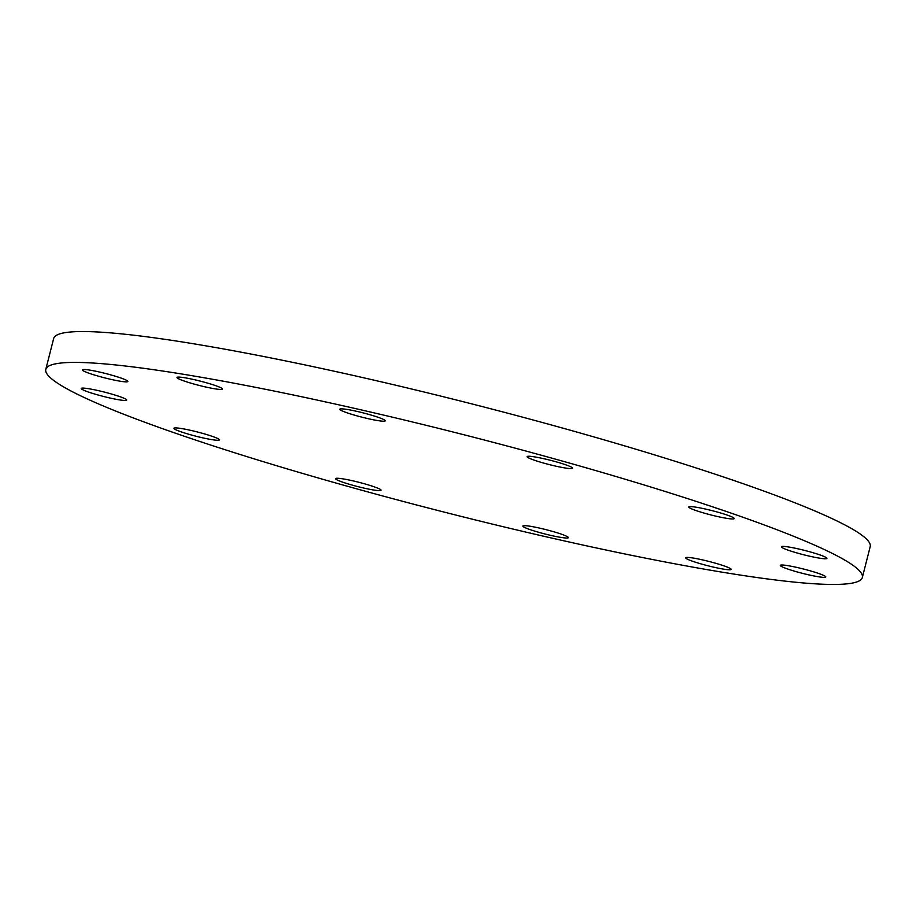 <?xml version="1.0" encoding="UTF-8"?>
<svg xmlns="http://www.w3.org/2000/svg" width="916" height="916" viewBox="0 0 916 916"><rect width="100%" height="100%" fill="white"/><g stroke="black" fill="none" stroke-linecap="round" stroke-linejoin="round"><path stroke-width="1.37" d="M212.833 436.554A23.461 2.221 14.3 0 1 219.382 439.886A23.461 2.221 14.3 0 1 205.035 438.34A23.461 2.221 14.3 0 1 180.463 431.608A23.461 2.221 14.3 0 1 173.903 428.287A23.461 2.221 14.3 0 1 188.261 429.833A23.461 2.221 14.3 0 1 212.833 436.554M364.316 483.751A23.461 2.221 14.3 0 1 381.033 490.232A23.461 2.221 14.3 0 1 352.271 485.125A23.461 2.221 14.3 0 1 335.554 478.644A23.461 2.221 14.3 0 1 364.316 483.751M539.845 528.166A23.461 2.221 14.3 0 1 568.344 537.635A23.461 2.221 14.3 0 1 551.352 535.516A23.461 2.221 14.3 0 1 522.864 526.047A23.461 2.221 14.3 0 1 539.845 528.166M692.393 557.924A23.461 2.221 14.3 0 1 717.4 563.764A23.461 2.221 14.3 0 1 731.128 569.386A23.461 2.221 14.3 0 1 724.373 569.26A23.461 2.221 14.3 0 1 699.366 563.42A23.461 2.221 14.3 0 1 685.649 557.798A23.461 2.221 14.3 0 1 692.393 557.924M781.085 565.046A23.461 2.221 14.3 0 1 806.332 569.752A23.461 2.221 14.3 0 1 825.763 576.988A23.461 2.221 14.3 0 1 824.961 577.332A23.461 2.221 14.3 0 1 799.714 572.626A23.461 2.221 14.3 0 1 780.283 565.39A23.461 2.221 14.3 0 1 781.085 565.046M782.149 547.619A23.461 2.221 14.3 0 1 781.417 546.795A23.461 2.221 14.3 0 1 801.534 549.646A23.461 2.221 14.3 0 1 826.163 557.569A23.461 2.221 14.3 0 1 826.896 558.382A23.461 2.221 14.3 0 1 806.79 555.531A23.461 2.221 14.3 0 1 782.149 547.619M695.301 510.304A23.461 2.221 14.3 0 1 688.752 506.983A23.461 2.221 14.3 0 1 703.099 508.529A23.461 2.221 14.3 0 1 727.67 515.25A23.461 2.221 14.3 0 1 734.22 518.582A23.461 2.221 14.3 0 1 719.873 517.036A23.461 2.221 14.3 0 1 695.301 510.304M543.818 463.118A23.461 2.221 14.3 0 1 527.101 456.637A23.461 2.221 14.3 0 1 555.863 461.744A23.461 2.221 14.3 0 1 572.58 468.225A23.461 2.221 14.3 0 1 543.818 463.118M368.278 418.704A23.461 2.221 14.3 0 1 339.79 409.234A23.461 2.221 14.3 0 1 356.771 411.353A23.461 2.221 14.3 0 1 385.27 420.822A23.461 2.221 14.3 0 1 368.278 418.704M215.729 388.945A23.461 2.221 14.3 0 1 190.723 383.106A23.461 2.221 14.3 0 1 177.006 377.484A23.461 2.221 14.3 0 1 183.761 377.61A23.461 2.221 14.3 0 1 208.768 383.449A23.461 2.221 14.3 0 1 222.485 389.071A23.461 2.221 14.3 0 1 215.729 388.945M125.984 399.25A23.461 2.221 14.3 0 1 126.717 400.074A23.461 2.221 14.3 0 1 106.599 397.223A23.461 2.221 14.3 0 1 81.971 389.3A23.461 2.221 14.3 0 1 81.238 388.487A23.461 2.221 14.3 0 1 101.344 391.338A23.461 2.221 14.3 0 1 125.984 399.25M127.049 381.823A23.461 2.221 14.3 0 1 101.802 377.117A23.461 2.221 14.3 0 1 82.371 369.881A23.461 2.221 14.3 0 1 83.173 369.537A23.461 2.221 14.3 0 1 108.42 374.243A23.461 2.221 14.3 0 1 127.851 381.48A23.461 2.221 14.3 0 1 127.049 381.823M862.334 577.504L870.2 546.634A421.326 39.915 -165.7 0 0 521.341 416.826A421.326 39.915 -165.7 0 0 68.116 332.245A421.326 39.915 -165.7 0 0 53.666 338.496L45.8 369.366A421.326 39.915 -165.7 0 0 394.659 499.174A421.326 39.915 -165.7 0 0 847.884 583.755A421.326 39.915 -165.7 0 0 862.334 577.504A421.326 39.915 -165.7 0 0 513.475 447.695A421.326 39.915 -165.7 0 0 60.238 363.114A421.326 39.915 -165.7 0 0 45.8 369.366"/></g></svg>
